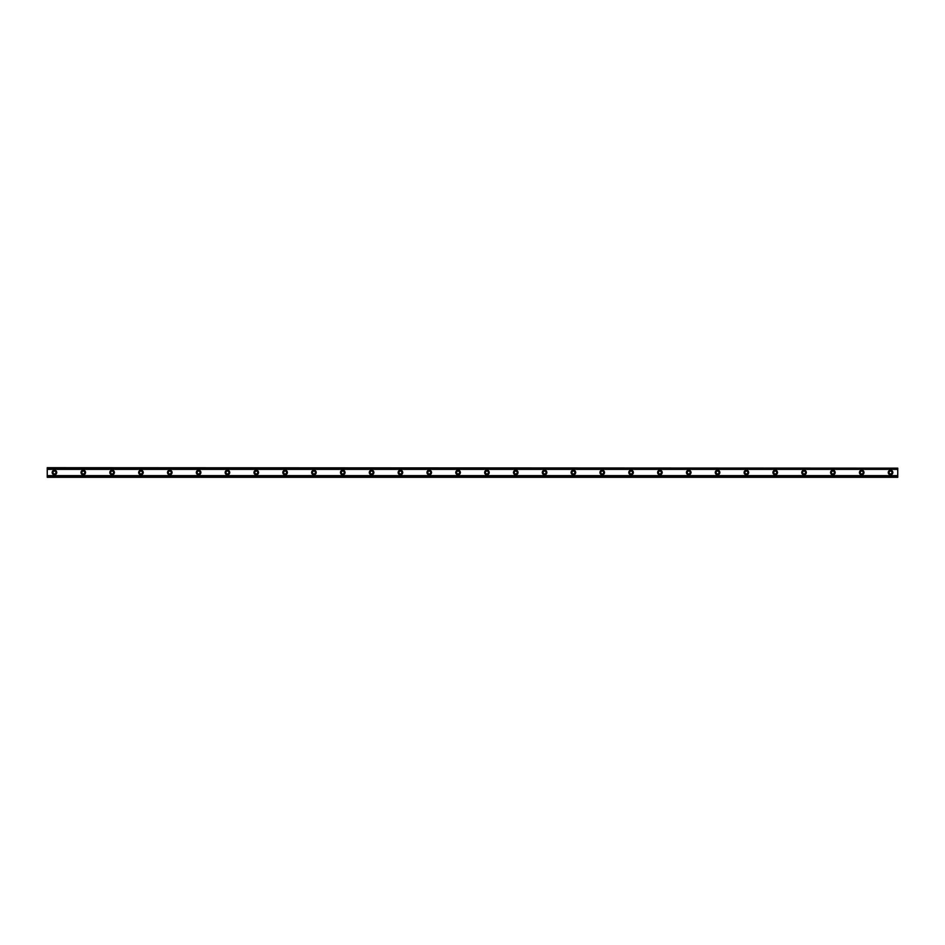 <?xml version="1.0" encoding="UTF-8"?>
<svg xmlns="http://www.w3.org/2000/svg" width="945" height="945" viewBox="0 0 945 945"><rect width="100%" height="100%" fill="white"/><g stroke="black" fill="none" stroke-linecap="round" stroke-linejoin="round"><path stroke-width="1.42" d="M54.456 473.941A1.441 1.441 0 0 1 53.014 472.5A1.441 1.441 0 0 1 54.456 471.059A1.441 1.441 0 0 1 55.897 472.5A1.441 1.441 0 0 1 54.456 473.941M890.544 473.941A1.441 1.441 0 0 1 889.103 472.5A1.441 1.441 0 0 1 890.544 471.059A1.441 1.441 0 0 1 891.985 472.5A1.441 1.441 0 0 1 890.544 473.941M861.71 473.941A1.441 1.441 0 0 1 860.269 472.5A1.441 1.441 0 0 1 861.71 471.059A1.441 1.441 0 0 1 863.151 472.5A1.441 1.441 0 0 1 861.71 473.941M832.876 473.941A1.441 1.441 0 0 1 831.435 472.5A1.441 1.441 0 0 1 832.876 471.059A1.441 1.441 0 0 1 834.329 472.5A1.441 1.441 0 0 1 832.876 473.941M804.053 473.941A1.441 1.441 0 0 1 802.612 472.5A1.441 1.441 0 0 1 804.053 471.059A1.441 1.441 0 0 1 805.494 472.5A1.441 1.441 0 0 1 804.053 473.941M775.219 473.941A1.441 1.441 0 0 1 773.778 472.5A1.441 1.441 0 0 1 775.219 471.059A1.441 1.441 0 0 1 776.66 472.5A1.441 1.441 0 0 1 775.219 473.941M746.385 473.941A1.441 1.441 0 0 1 744.943 472.5A1.441 1.441 0 0 1 746.385 471.059A1.441 1.441 0 0 1 747.826 472.5A1.441 1.441 0 0 1 746.385 473.941M717.562 473.941A1.441 1.441 0 0 1 716.121 472.5A1.441 1.441 0 0 1 717.562 471.059A1.441 1.441 0 0 1 719.003 472.5A1.441 1.441 0 0 1 717.562 473.941M688.728 473.941A1.441 1.441 0 0 1 687.287 472.5A1.441 1.441 0 0 1 688.728 471.059A1.441 1.441 0 0 1 690.169 472.5A1.441 1.441 0 0 1 688.728 473.941M659.893 473.941A1.441 1.441 0 0 1 658.452 472.5A1.441 1.441 0 0 1 659.893 471.059A1.441 1.441 0 0 1 661.335 472.5A1.441 1.441 0 0 1 659.893 473.941M631.071 473.941A1.441 1.441 0 0 1 629.63 472.5A1.441 1.441 0 0 1 631.071 471.059A1.441 1.441 0 0 1 632.512 472.5A1.441 1.441 0 0 1 631.071 473.941M602.237 473.941A1.441 1.441 0 0 1 600.796 472.5A1.441 1.441 0 0 1 602.237 471.059A1.441 1.441 0 0 1 603.678 472.5A1.441 1.441 0 0 1 602.237 473.941M573.402 473.941A1.441 1.441 0 0 1 571.961 472.5A1.441 1.441 0 0 1 573.402 471.059A1.441 1.441 0 0 1 574.843 472.5A1.441 1.441 0 0 1 573.402 473.941M544.58 473.941A1.441 1.441 0 0 1 543.139 472.5A1.441 1.441 0 0 1 544.58 471.059A1.441 1.441 0 0 1 546.021 472.5A1.441 1.441 0 0 1 544.58 473.941M515.746 473.941A1.441 1.441 0 0 1 514.304 472.5A1.441 1.441 0 0 1 515.746 471.059A1.441 1.441 0 0 1 517.187 472.5A1.441 1.441 0 0 1 515.746 473.941M486.911 473.941A1.441 1.441 0 0 1 485.47 472.5A1.441 1.441 0 0 1 486.911 471.059A1.441 1.441 0 0 1 488.352 472.5A1.441 1.441 0 0 1 486.911 473.941M458.089 473.941A1.441 1.441 0 0 1 456.648 472.5A1.441 1.441 0 0 1 458.089 471.059A1.441 1.441 0 0 1 459.53 472.5A1.441 1.441 0 0 1 458.089 473.941M429.254 473.941A1.441 1.441 0 0 1 427.813 472.5A1.441 1.441 0 0 1 429.254 471.059A1.441 1.441 0 0 1 430.696 472.5A1.441 1.441 0 0 1 429.254 473.941M400.42 473.941A1.441 1.441 0 0 1 398.979 472.5A1.441 1.441 0 0 1 400.42 471.059A1.441 1.441 0 0 1 401.861 472.5A1.441 1.441 0 0 1 400.42 473.941M371.598 473.941A1.441 1.441 0 0 1 370.156 472.5A1.441 1.441 0 0 1 371.598 471.059A1.441 1.441 0 0 1 373.039 472.5A1.441 1.441 0 0 1 371.598 473.941M342.763 473.941A1.441 1.441 0 0 1 341.322 472.5A1.441 1.441 0 0 1 342.763 471.059A1.441 1.441 0 0 1 344.204 472.5A1.441 1.441 0 0 1 342.763 473.941M313.929 473.941A1.441 1.441 0 0 1 312.488 472.5A1.441 1.441 0 0 1 313.929 471.059A1.441 1.441 0 0 1 315.37 472.5A1.441 1.441 0 0 1 313.929 473.941M285.106 473.941A1.441 1.441 0 0 1 283.665 472.5A1.441 1.441 0 0 1 285.106 471.059A1.441 1.441 0 0 1 286.548 472.5A1.441 1.441 0 0 1 285.106 473.941M256.272 473.941A1.441 1.441 0 0 1 254.831 472.5A1.441 1.441 0 0 1 256.272 471.059A1.441 1.441 0 0 1 257.713 472.5A1.441 1.441 0 0 1 256.272 473.941M227.438 473.941A1.441 1.441 0 0 1 225.997 472.5A1.441 1.441 0 0 1 227.438 471.059A1.441 1.441 0 0 1 228.879 472.5A1.441 1.441 0 0 1 227.438 473.941M198.615 473.941A1.441 1.441 0 0 1 197.174 472.5A1.441 1.441 0 0 1 198.615 471.059A1.441 1.441 0 0 1 200.056 472.5A1.441 1.441 0 0 1 198.615 473.941M169.781 473.941A1.441 1.441 0 0 1 168.34 472.5A1.441 1.441 0 0 1 169.781 471.059A1.441 1.441 0 0 1 171.222 472.5A1.441 1.441 0 0 1 169.781 473.941M140.947 473.941A1.441 1.441 0 0 1 139.506 472.5A1.441 1.441 0 0 1 140.947 471.059A1.441 1.441 0 0 1 142.388 472.5A1.441 1.441 0 0 1 140.947 473.941M112.124 473.941A1.441 1.441 0 0 1 110.671 472.5A1.441 1.441 0 0 1 112.124 471.059A1.441 1.441 0 0 1 113.565 472.5A1.441 1.441 0 0 1 112.124 473.941M83.29 473.941A1.441 1.441 0 0 1 81.849 472.5A1.441 1.441 0 0 1 83.29 471.059A1.441 1.441 0 0 1 84.731 472.5A1.441 1.441 0 0 1 83.29 473.941M54.456 470.22A2.28 2.28 0 0 0 52.176 472.5A2.28 2.28 0 0 0 54.456 474.78A2.28 2.28 0 0 0 56.735 472.5A2.28 2.28 0 0 0 54.456 470.22M890.544 470.22A2.28 2.28 0 0 0 888.265 472.5A2.28 2.28 0 0 0 890.544 474.78A2.28 2.28 0 0 0 892.824 472.5A2.28 2.28 0 0 0 890.544 470.22M861.71 470.22A2.28 2.28 0 0 0 859.43 472.5A2.28 2.28 0 0 0 861.71 474.78A2.28 2.28 0 0 0 863.99 472.5A2.28 2.28 0 0 0 861.71 470.22M832.876 470.22A2.28 2.28 0 0 0 830.596 472.5A2.28 2.28 0 0 0 832.876 474.78A2.28 2.28 0 0 0 835.167 472.5A2.28 2.28 0 0 0 832.876 470.22M804.053 470.22A2.28 2.28 0 0 0 801.773 472.5A2.28 2.28 0 0 0 804.053 474.78A2.28 2.28 0 0 0 806.333 472.5A2.28 2.28 0 0 0 804.053 470.22M775.219 470.22A2.28 2.28 0 0 0 772.939 472.5A2.28 2.28 0 0 0 775.219 474.78A2.28 2.28 0 0 0 777.499 472.5A2.28 2.28 0 0 0 775.219 470.22M746.385 470.22A2.28 2.28 0 0 0 744.105 472.5A2.28 2.28 0 0 0 746.385 474.78A2.28 2.28 0 0 0 748.676 472.5A2.28 2.28 0 0 0 746.385 470.22M717.562 470.22A2.28 2.28 0 0 0 715.282 472.5A2.28 2.28 0 0 0 717.562 474.78A2.28 2.28 0 0 0 719.842 472.5A2.28 2.28 0 0 0 717.562 470.22M688.728 470.22A2.28 2.28 0 0 0 686.448 472.5A2.28 2.28 0 0 0 688.728 474.78A2.28 2.28 0 0 0 691.008 472.5A2.28 2.28 0 0 0 688.728 470.22M659.893 470.22A2.28 2.28 0 0 0 657.614 472.5A2.28 2.28 0 0 0 659.893 474.78A2.28 2.28 0 0 0 662.185 472.5A2.28 2.28 0 0 0 659.893 470.22M631.071 470.22A2.28 2.28 0 0 0 628.791 472.5A2.28 2.28 0 0 0 631.071 474.78A2.28 2.28 0 0 0 633.351 472.5A2.28 2.28 0 0 0 631.071 470.22M602.237 470.22A2.28 2.28 0 0 0 599.957 472.5A2.28 2.28 0 0 0 602.237 474.78A2.28 2.28 0 0 0 604.516 472.5A2.28 2.28 0 0 0 602.237 470.22M573.402 470.22A2.28 2.28 0 0 0 571.123 472.5A2.28 2.28 0 0 0 573.402 474.78A2.28 2.28 0 0 0 575.694 472.5A2.28 2.28 0 0 0 573.402 470.22M544.58 470.22A2.28 2.28 0 0 0 542.288 472.5A2.28 2.28 0 0 0 544.58 474.78A2.28 2.28 0 0 0 546.86 472.5A2.28 2.28 0 0 0 544.58 470.22M515.746 470.22A2.28 2.28 0 0 0 513.466 472.5A2.28 2.28 0 0 0 515.746 474.78A2.28 2.28 0 0 0 518.025 472.5A2.28 2.28 0 0 0 515.746 470.22M486.911 470.22A2.28 2.28 0 0 0 484.631 472.5A2.28 2.28 0 0 0 486.911 474.78A2.28 2.28 0 0 0 489.203 472.5A2.28 2.28 0 0 0 486.911 470.22M458.089 470.22A2.28 2.28 0 0 0 455.797 472.5A2.28 2.28 0 0 0 458.089 474.78A2.28 2.28 0 0 0 460.369 472.5A2.28 2.28 0 0 0 458.089 470.22M429.254 470.22A2.28 2.28 0 0 0 426.975 472.5A2.28 2.28 0 0 0 429.254 474.78A2.28 2.28 0 0 0 431.534 472.5A2.28 2.28 0 0 0 429.254 470.22M400.42 470.22A2.28 2.28 0 0 0 398.14 472.5A2.28 2.28 0 0 0 400.42 474.78A2.28 2.28 0 0 0 402.712 472.5A2.28 2.28 0 0 0 400.42 470.22M371.598 470.22A2.28 2.28 0 0 0 369.306 472.5A2.28 2.28 0 0 0 371.598 474.78A2.28 2.28 0 0 0 373.877 472.5A2.28 2.28 0 0 0 371.598 470.22M342.763 470.22A2.28 2.28 0 0 0 340.483 472.5A2.28 2.28 0 0 0 342.763 474.78A2.28 2.28 0 0 0 345.043 472.5A2.28 2.28 0 0 0 342.763 470.22M313.929 470.22A2.28 2.28 0 0 0 311.649 472.5A2.28 2.28 0 0 0 313.929 474.78A2.28 2.28 0 0 0 316.209 472.5A2.28 2.28 0 0 0 313.929 470.22M285.106 470.22A2.28 2.28 0 0 0 282.815 472.5A2.28 2.28 0 0 0 285.106 474.78A2.28 2.28 0 0 0 287.386 472.5A2.28 2.28 0 0 0 285.106 470.22M256.272 470.22A2.28 2.28 0 0 0 253.992 472.5A2.28 2.28 0 0 0 256.272 474.78A2.28 2.28 0 0 0 258.552 472.5A2.28 2.28 0 0 0 256.272 470.22M227.438 470.22A2.28 2.28 0 0 0 225.158 472.5A2.28 2.28 0 0 0 227.438 474.78A2.28 2.28 0 0 0 229.718 472.5A2.28 2.28 0 0 0 227.438 470.22M198.615 470.22A2.28 2.28 0 0 0 196.324 472.5A2.28 2.28 0 0 0 198.615 474.78A2.28 2.28 0 0 0 200.895 472.5A2.28 2.28 0 0 0 198.615 470.22M169.781 470.22A2.28 2.28 0 0 0 167.501 472.5A2.28 2.28 0 0 0 169.781 474.78A2.28 2.28 0 0 0 172.061 472.5A2.28 2.28 0 0 0 169.781 470.22M140.947 470.22A2.28 2.28 0 0 0 138.667 472.5A2.28 2.28 0 0 0 140.947 474.78A2.28 2.28 0 0 0 143.227 472.5A2.28 2.28 0 0 0 140.947 470.22M112.124 470.22A2.28 2.28 0 0 0 109.833 472.5A2.28 2.28 0 0 0 112.124 474.78A2.28 2.28 0 0 0 114.404 472.5A2.28 2.28 0 0 0 112.124 470.22M83.29 470.22A2.28 2.28 0 0 0 81.01 472.5A2.28 2.28 0 0 0 83.29 474.78A2.28 2.28 0 0 0 85.57 472.5A2.28 2.28 0 0 0 83.29 470.22M47.25 476.847L47.25 475.63L897.75 475.63L897.75 477.308L47.25 477.308L897.75 476.847M47.25 468.153L897.75 468.153L47.25 467.692L47.25 475.63M897.75 468.153L897.75 475.63M897.75 476.729L47.25 476.729M47.25 469.37L897.75 469.37M47.25 468.271L897.75 468.271"/></g></svg>
